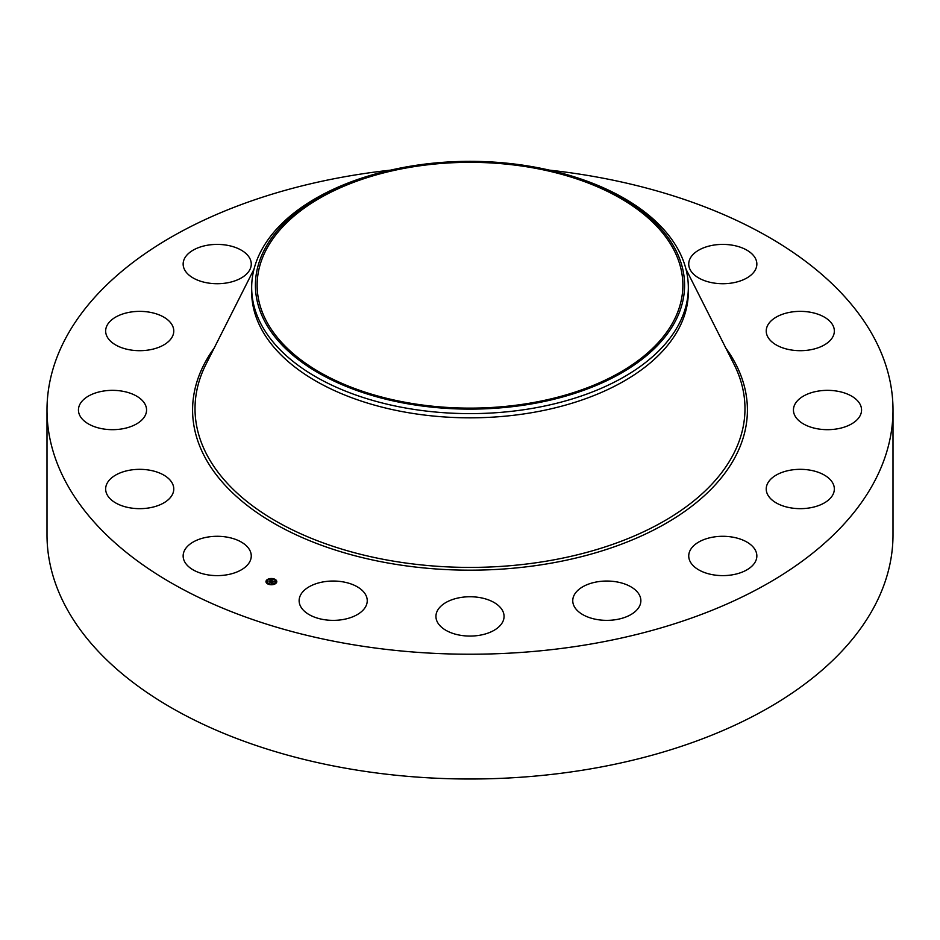 <?xml version="1.0" encoding="UTF-8"?>
<svg xmlns="http://www.w3.org/2000/svg" width="940" height="940" viewBox="0 0 940 940"><rect width="100%" height="100%" fill="white"/><g stroke="black" fill="none" stroke-linecap="round" stroke-linejoin="round"><path stroke-width="1.41" d="M249.887 550.417A34.063 19.658 180 0 1 251.262 555.963A34.063 19.658 180 0 1 222.052 575.421A34.063 19.658 180 0 1 184.522 561.497A34.063 19.658 180 0 1 183.147 555.963A34.063 19.658 180 0 1 212.358 536.493A34.063 19.658 180 0 1 249.887 550.417M549.418 170.14A423 244.212 180 0 1 893 410.005L893 534.789A423 244.212 180 0 1 589.086 769.132A423 244.212 180 0 1 47 534.789L47 410.005A423 244.212 180 0 1 350.914 175.674A423 244.212 180 0 1 390.582 170.14M893 410.005A423 244.212 180 0 1 589.086 644.346A423 244.212 180 0 1 47 410.005M410.075 167.308A212.863 122.893 180 0 1 682.863 285.231A212.863 122.893 180 0 1 529.925 403.154A212.863 122.893 180 0 1 257.137 285.231A212.863 122.893 180 0 1 410.075 167.308M675.907 320.105A214.579 123.892 0 0 0 553.331 171.068A214.579 123.892 0 0 0 386.669 171.068A214.579 123.892 0 0 0 264.093 250.346A214.579 123.892 0 0 0 409.582 404.106A214.579 123.892 0 0 0 675.907 320.105M553.331 171.068L554.788 171.421A218.327 126.042 0 0 1 688.327 287.57A218.327 126.042 0 0 1 679.491 323.055A218.327 126.042 180 0 1 531.464 408.524A218.327 126.042 0 0 1 251.673 287.57A218.327 126.042 0 0 1 260.509 252.084A218.327 126.042 180 0 1 385.212 171.421L386.669 171.068M688.327 287.57L688.327 291.776A218.327 126.042 180 0 1 531.464 412.731A218.327 126.042 180 0 1 251.673 291.776L251.673 287.57M766.429 328.918A34.063 19.658 180 0 1 802.114 311.387A34.063 19.658 180 0 1 834.344 331.021A34.063 19.658 180 0 1 834.156 333.124A34.063 19.658 180 0 1 798.459 350.655A34.063 19.658 180 0 1 766.229 331.021A34.063 19.658 180 0 1 766.429 328.918M142.387 419.44A34.063 19.658 180 0 1 104.07 429.063A34.063 19.658 180 0 1 78.443 410.005A34.063 19.658 180 0 1 82.603 400.581A34.063 19.658 180 0 1 120.919 390.958A34.063 19.658 180 0 1 146.558 410.005A34.063 19.658 180 0 1 142.387 419.44M797.614 400.581A34.063 19.658 180 0 1 835.93 390.958A34.063 19.658 180 0 1 861.557 410.005A34.063 19.658 180 0 1 857.398 419.44A34.063 19.658 180 0 1 819.081 429.063A34.063 19.658 180 0 1 793.442 410.005A34.063 19.658 180 0 1 797.614 400.581M161.081 346.331A34.063 19.658 180 0 1 125.008 348.764A34.063 19.658 180 0 1 105.656 331.021A34.063 19.658 180 0 1 118.346 315.711A34.063 19.658 180 0 1 154.407 313.29A34.063 19.658 180 0 1 173.771 331.021A34.063 19.658 180 0 1 161.081 346.331M778.919 473.678A34.063 19.658 180 0 1 814.992 471.257A34.063 19.658 180 0 1 834.344 489A34.063 19.658 180 0 1 821.654 504.31A34.063 19.658 180 0 1 785.593 506.731A34.063 19.658 180 0 1 766.229 489A34.063 19.658 180 0 1 778.919 473.678M226.799 282.928A34.063 19.658 180 0 1 183.147 264.058A34.063 19.658 180 0 1 207.623 245.199A34.063 19.658 180 0 1 251.262 264.058A34.063 19.658 180 0 1 226.799 282.928M713.202 537.093A34.063 19.658 180 0 1 756.853 555.963A34.063 19.658 180 0 1 732.377 574.822A34.063 19.658 180 0 1 688.738 555.963A34.063 19.658 180 0 1 713.202 537.093M610.459 581.155A34.063 19.658 180 0 1 640.868 600.695A34.063 19.658 180 0 1 603.163 620.247A34.063 19.658 180 0 1 572.754 600.695A34.063 19.658 180 0 1 610.459 581.155M486.332 599.156A34.063 19.658 180 0 1 504.063 616.417A34.063 19.658 180 0 1 453.668 633.666A34.063 19.658 180 0 1 435.937 616.417A34.063 19.658 180 0 1 486.332 599.156M359.714 588.37A34.063 19.658 180 0 1 367.246 600.695A34.063 19.658 180 0 1 344.522 619.249A34.063 19.658 180 0 1 306.663 613.033A34.063 19.658 180 0 1 299.132 600.695A34.063 19.658 180 0 1 321.868 582.154A34.063 19.658 180 0 1 359.714 588.37M690.113 269.592A34.063 19.658 180 0 1 688.738 264.058A34.063 19.658 180 0 1 717.948 244.6A34.063 19.658 180 0 1 755.478 258.524A34.063 19.658 180 0 1 756.853 264.058A34.063 19.658 180 0 1 727.642 283.528A34.063 19.658 180 0 1 690.113 269.592M173.571 491.103A34.063 19.658 180 0 1 137.886 508.634A34.063 19.658 180 0 1 105.656 489A34.063 19.658 180 0 1 105.844 486.897A34.063 19.658 180 0 1 141.541 469.365A34.063 19.658 180 0 1 173.771 489A34.063 19.658 180 0 1 173.571 491.103M266.889 579.898A5.405 3.126 180 0 1 272.953 578.64A5.405 3.126 180 0 1 276.783 581.625A5.405 3.126 180 0 1 275.878 583.364A5.405 3.126 180 0 1 269.815 584.61A5.405 3.126 180 0 1 265.973 581.625A5.405 3.126 180 0 1 266.889 579.898M276.783 581.766A5.405 3.126 0 0 0 274.398 579.298M273.916 579.134A5.405 3.126 0 0 0 270.72 578.793M270.168 578.993L270.109 578.887A5.405 3.126 0 0 0 267.207 579.91M267.054 580.027A5.405 3.126 0 0 0 266.889 580.156A5.405 3.126 0 0 0 265.985 581.766M267.136 581.766A4.254 2.456 0 0 0 267.125 581.895A4.254 2.456 0 0 0 268.617 583.764M269.028 583.94A4.254 2.456 0 0 0 272.001 584.327M272.588 584.257A4.254 2.456 0 0 0 274.926 583.258A4.254 2.456 0 0 0 275.643 581.895A4.254 2.456 0 0 0 275.632 581.766M268.429 584.104L269.028 583.952L268.37 583.952M274.926 582.988A4.254 2.456 180 0 1 270.144 583.975A4.254 2.456 180 0 1 267.125 581.625A4.254 2.456 180 0 1 267.841 580.262A4.254 2.456 180 0 1 272.624 579.275A4.254 2.456 180 0 1 275.643 581.625A4.254 2.456 180 0 1 274.926 582.988M272.283 580.85L268.934 581.66L270.767 580.427L269.909 580.004L272.283 580.85M271.343 580.72L269.968 582.201L268.958 581.813L269.886 582.119L271.378 580.779M272.459 580.92L274.504 581.707L273.011 581.273L272.847 582.389L270.743 582.342L272.459 580.92M271.754 581.766L271.272 582.542M272.753 582.212L271.848 582.918L270.697 582.436L273.035 582.224M272.553 581.167L271.895 581.884M270.673 580.509L269.428 581.848M275.667 583.282L275.067 583.176L275.667 583.529M276.395 581.19L275.796 581.085L276.395 581.461M272.6 584.469L272.001 584.363L272.6 584.668M267.089 579.968L267.688 580.074L267.089 579.968M266.373 582.072L266.972 582.177L266.373 582.072M685.977 269.134L733.987 364.227A274.974 158.754 180 0 1 547.421 560.992A274.974 158.754 180 0 1 275.737 521.019A274.974 158.754 180 0 1 206.013 364.227L254.023 269.134M725.833 348.082A277.418 160.164 180 0 1 548.102 563.695A277.418 160.164 180 0 1 263.2 516.765A277.418 160.164 180 0 1 214.167 348.082"/></g></svg>
